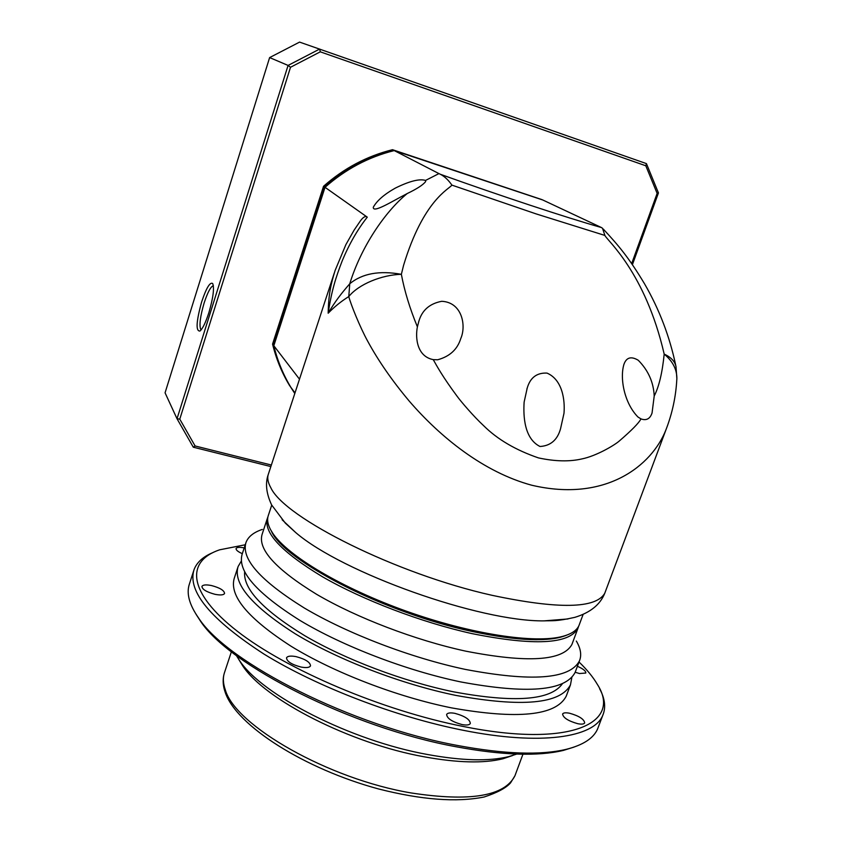 <?xml version="1.0" encoding="UTF-8"?>
<svg xmlns="http://www.w3.org/2000/svg" width="842" height="842" viewBox="0 0 842 842"><rect width="100%" height="100%" fill="white"/><g stroke="black" fill="none" stroke-linecap="round" stroke-linejoin="round"><path stroke-width="1.26" d="M282.133 519.767L295.763 532.607C342.599 572.918 479.887 621.775 544.121 620.87L567.982 618.954M667.685 425.157L666.001 429.662C651.94 465.689 605.651 502.653 531.649 485.202C483.761 472.204 440.619 437.472 409.265 401.129C392.172 380.752 378.279 360.723 367.607 341.042C360.081 327.38 350.788 304.372 348.777 296.563C341.22 301.289 334.358 306.846 328.17 313.213C328.548 294.332 330.832 284.312 335.137 270.398L335.242 270.103M271.724 505.158L268.409 515.22C266.903 519.23 267.588 523.987 270.461 529.481L272.713 533.197C287.659 555.773 342.031 588.316 406.697 611.303C471.341 634.331 535.438 643.909 562.845 636.331C571.444 633.984 576.823 630.384 578.959 625.553L579.496 624.122M433.241 359.629L437.608 359.787C449.712 356.513 457.438 349.419 460.784 338.495C466.415 325.822 462.216 302.278 441.745 301.299C429.788 303.562 422.189 310.119 418.948 320.939L417.39 326.833C415.19 337.874 416.937 356.461 433.241 359.629C436.924 366.133 442.703 376.879 457.132 396.287C460.7 401.255 473.741 416.558 483.676 425.726C497.412 439.356 515.672 450.081 538.448 457.901C555.099 461.479 569.676 461.805 582.18 458.858C595.736 456.08 613.26 446.028 618.965 441.292C631.521 430.494 638.867 423.031 640.983 418.906L637.973 417.022C624.154 403.034 619.596 377.816 624.038 364.06C626.522 357.345 631.268 356.082 638.257 360.26C648.256 370.375 653.581 382.289 654.213 396.024C659.002 386.699 662.328 372.732 664.191 354.114C672.747 361.229 676.968 369.459 676.873 378.795L676.779 380.1M563.993 413.285C565.14 399.613 562.235 379.574 546.995 373.09C536.828 372.638 530.228 377.626 527.218 388.067L524.134 402.076C523.187 416.411 524.334 438.682 540.006 446.492C550.573 445.839 557.415 439.945 560.53 428.82L563.993 413.285M299.489 379.174L273.818 345.725L325.023 187.313L367.28 217.162C357.608 229.434 349.272 243.917 342.294 260.62C335.695 277.755 331.664 290.427 328.17 313.213C335.579 300.773 341.105 293.774 349.756 283.775L348.777 296.563C358.587 284.27 381.752 274.808 401.36 274.313L403.581 265.314C423.431 199.754 449.165 189.166 451.901 185.114L536.154 213.91L604.893 235.434C606.598 240.002 645.193 271.829 664.191 354.114C670.927 357.166 674.863 361.323 676 366.607M271.471 531.26L273.703 534.954C288.543 557.372 342.368 589.611 406.349 612.355C470.32 635.142 533.775 644.614 560.982 637.078L567.076 634.994C549.479 642.278 517.83 641.099 472.13 631.458C385.226 613.039 283.912 560.898 271.408 531.165M417.39 326.833C409.833 308.509 404.486 291.006 401.36 274.313C379.374 270.345 362.176 273.492 349.756 283.775C360.86 247.474 384.699 211.952 407.191 193.555L405.802 194.313C393.288 200.649 372.511 213.836 373.311 207.195C376.921 200.68 384.268 194.302 395.361 188.082C409.465 181.125 419.516 178.578 425.547 180.43L438.945 173.599L394.235 150.581C368.512 157.012 345.441 169.263 325.023 187.313M273.818 345.725C277.439 360.618 283.112 374.469 290.827 387.267L294.995 392.919M367.28 217.162C365.544 215.71 363.218 216.983 360.323 220.993L354.103 230.14L345.883 244.622L335.148 270.387M640.983 418.906C646.382 420.832 650.066 418.853 652.055 412.99L654.213 396.024M394.235 150.581L542.795 199.996L601.399 227.529L602.504 228.266L604.893 235.434M438.945 173.599L440.398 174.294C444.597 176.452 448.439 180.062 451.901 185.114M407.191 193.555C417.032 188.829 423.189 184.83 425.652 181.546L425.547 180.43M213.384 285.775L213.363 285.775C210.763 286.438 207.69 292.174 204.143 302.973C200.301 316.097 199.144 324.865 200.67 329.275L201.196 329.79M201.659 301.878C196.218 321.591 195.66 331.316 199.975 331.032C202.701 328.643 205.669 322.528 208.869 312.687C213.184 297.868 214.457 288.153 212.689 283.522C210.005 281.796 206.332 287.922 201.659 301.878M271.356 465.037L195.102 445.965L179.778 419.137L290.511 67.276L320.286 51.825L645.803 165.779L657.139 193.397L631.668 263.599M323.549 186.271L324.528 186.966C344.925 168.937 367.965 156.707 393.656 150.286L542.048 199.649L392.509 149.697C366.88 156.096 343.894 168.295 323.549 186.271L272.566 344.104C276.187 358.945 281.838 372.743 289.532 385.499L290.395 386.678C282.68 373.89 277.018 360.06 273.397 345.178L272.566 344.104M320.286 51.825L319.686 49.036L288.08 65.423L290.511 67.276M632.405 264.662L658.444 192.923L646.435 163.611L299.573 42.1L269.629 57.582L288.08 65.423L177.02 418.737L179.778 419.137M269.629 57.582L165.064 392.814L177.02 418.737L193.292 447.197L195.102 445.965M193.292 447.197L270.85 466.573M658.444 192.923L657.139 193.397M646.435 163.611L645.803 165.779M294.795 393.509L290.395 386.678M324.528 186.966L273.397 345.178M393.656 150.286L392.509 149.697M267.882 517.062L267.482 518.019C263.167 532.449 281.481 552.015 322.412 576.728C362.776 600.041 421.547 622.459 472.078 633.626C533.86 645.993 569.139 644.225 577.928 628.332L578.654 626.195M267.198 518.872L262.115 534.333C257.631 549.268 275.755 569.234 316.487 594.241C356.65 617.807 415.274 640.225 465.773 651.161C527.524 663.191 562.909 660.97 571.907 644.477L572.465 642.983M262.304 529.418C253.663 532.323 248.222 536.659 245.99 542.448C241.023 558.877 260.42 580.706 304.194 607.935C347.42 633.584 410.78 657.844 465.258 669.39C531.597 681.967 569.634 679.178 579.38 661.023C581.811 655.287 580.791 648.624 576.338 641.057M245.685 543.395L242.191 554.047C237.086 570.865 256.347 593 299.973 620.438C343.052 646.298 406.286 670.558 460.742 681.925C527.06 694.24 565.171 691.093 575.086 672.495L575.728 670.779M244.643 571.918C243.17 589.021 263.188 610.271 304.699 635.668C345.525 659.602 403.392 681.494 453.543 691.829C514.63 703.112 550.963 700.365 562.509 683.588M237.77 567.54L234.318 578.075C228.961 595.683 247.927 618.438 291.227 646.34C334.011 672.59 397.003 696.86 451.396 707.848C517.672 719.647 555.941 715.774 566.192 696.25L566.866 694.461M241.275 561.151L238.097 566.54C232.866 583.769 251.969 606.229 295.426 633.91C338.347 659.97 401.455 684.241 455.89 695.408C522.177 707.448 560.372 703.933 570.466 684.851L571.876 677.284M245.232 544.774L219.625 549.815C185.693 561.225 187.461 592.442 237.276 631.205C286.754 669.843 382.352 710.606 463.332 726.488C570.276 748.075 622.627 723.31 597.231 684.188C593.031 677.031 586.969 669.643 579.022 662.001M212.573 552.731C202.911 556.815 196.723 562.488 193.997 569.781C187.313 591.389 210.689 619.533 264.146 654.181C317.16 686.83 395.866 717.047 463.226 730.298C540.606 745.759 593.957 737.603 602.756 715.363C606.061 707.575 605.009 698.681 599.588 688.682M462.111 724.583C452.175 721.847 447.018 718.479 446.628 714.469C447.544 712.879 450.302 712.5 454.922 713.353C464.795 716.058 469.931 719.426 470.331 723.457C469.447 725.036 466.7 725.404 462.111 724.583M577.78 723.71C568.213 720.984 563.151 717.752 562.593 714.016C563.34 712.742 565.656 712.479 569.55 713.227C579.064 715.932 584.116 719.163 584.685 722.91C583.959 724.173 581.654 724.446 577.78 723.71M577.412 666.285C583.201 668.843 585.99 671.085 585.8 673.032L579.485 673.537L575.181 672.263M242.317 553.678C237.939 551.721 235.865 550.005 236.097 548.51C236.876 547.216 239.57 547.016 244.201 547.921M215.015 594.315C206.564 592.042 202.196 589.411 201.922 586.411C202.911 584.769 206.111 584.485 211.531 585.558C219.941 587.821 224.277 590.452 224.561 593.463C223.614 595.083 220.425 595.368 215.015 594.315M301.015 667.043C291.616 664.538 286.785 661.454 286.522 657.823C287.543 656.034 290.732 655.644 296.079 656.634C305.414 659.139 310.224 662.212 310.509 665.854C309.509 667.622 306.341 668.022 301.015 667.043M193.628 570.939L189.524 583.664C186.124 593.115 189.176 604.609 198.68 618.144C227.698 663.054 352.282 726.246 457.701 745.507C504.421 754.179 540.648 755.442 566.392 749.296C583.096 745.065 593.484 738.318 597.546 729.056L598.462 726.657M574.023 747.096L563.372 750.411C537.891 756.505 502.095 755.285 455.985 746.738C351.967 727.762 229.129 665.422 200.354 620.933L196.049 614.26M236.328 655.508L239.486 660.454C261.894 695.103 350.946 740.739 427.42 754.485C461.879 760.779 489.013 761.484 508.81 756.59L516.746 754.074M238.654 659.244L242.696 665.822C264.514 699.534 350.388 743.591 424.231 756.811C457.522 762.873 483.782 763.515 503.021 758.758L512.599 755.527M334.242 273.134L268.461 473.867C267.019 477.73 267.809 482.35 270.829 487.739C284.449 517.862 396.614 574.076 491.97 595.294C558.414 609.376 596.01 608.682 604.777 593.221L605.314 591.779M440.398 174.294C500.337 195.828 566.898 217.762 601.399 227.529M522.945 754.211L514.915 775.819L510.526 782.913C506 788.028 497.201 792.722 484.139 796.995C456.606 802.531 421.432 799.858 378.605 788.965C304.572 768.946 236.486 725.815 225.256 692.461C222.688 685.167 222.477 678.399 224.646 672.158C222.762 677.368 222.983 683.262 225.319 689.861C235.15 725.551 328.485 779.134 411.243 792.964C470.015 801.942 504.568 796.227 514.915 775.819L515.588 774.019M268.209 474.635C265.135 483.392 266.272 493.486 271.619 504.926L285.364 523.177L295.763 532.607M544.121 620.87C552.31 620.512 555.667 621.638 574.854 617.344C590.253 612.66 600.22 604.619 604.777 593.221L666.001 429.662M578.959 625.553L583.127 614.397M624.038 364.06L623.806 364.681M418.948 320.939L418.663 321.791M560.982 637.078L562.845 636.331M273.703 534.954L272.713 533.197M527.218 388.067L526.882 388.993M676.842 378.795C675.979 396.235 672.358 413.18 666.011 429.641M676.873 378.837L676.01 366.67M675.821 365.796C669.758 336.705 659.328 309.382 644.54 283.817C628.616 257.305 618.744 245.748 603.304 229.098M571.907 644.477L577.928 628.332M575.086 672.495L579.38 661.023M566.192 696.25L570.466 684.851M597.546 729.056L602.756 715.363M563.372 750.411L566.392 749.296M503.021 758.758L508.81 756.59M200.354 620.933L198.68 618.144M242.696 665.822L239.486 660.454M224.646 672.158L231.392 651.74"/></g></svg>
